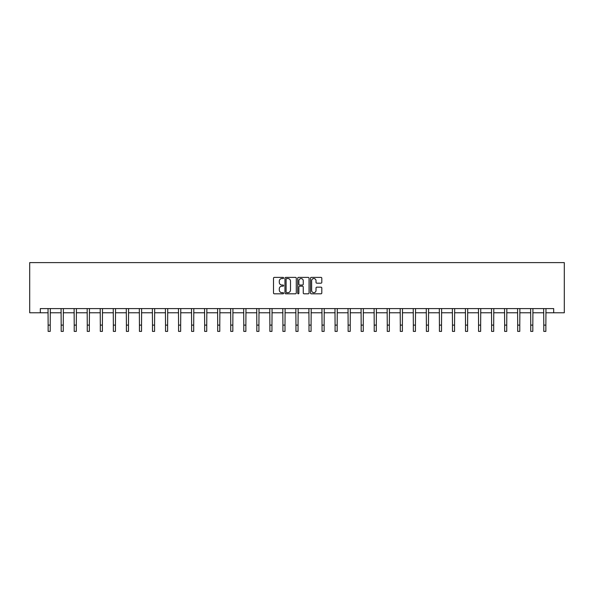 <?xml version="1.0" encoding="UTF-8"?>
<svg xmlns="http://www.w3.org/2000/svg" width="594" height="594" viewBox="0 0 594 594"><rect width="100%" height="100%" fill="white"/><g stroke="black" fill="none" stroke-linecap="round" stroke-linejoin="round"><path stroke-width="0.89" d="M283.62 277.97A0.572 0.572 0 0 0 283.048 277.391L274.331 277.391A0.824 0.824 0 0 0 273.507 278.215L273.507 292.983A0.824 0.824 0 0 0 274.331 293.807L283.048 293.807A0.572 0.572 0 0 0 283.62 293.236A0.572 0.572 0 0 0 283.048 292.656L281.92 292.656A2.628 2.628 0 0 1 279.291 290.028L279.291 288.803A2.628 2.628 0 0 1 281.92 286.174L283.048 286.174A0.572 0.572 0 0 0 283.62 285.603A0.572 0.572 0 0 0 283.048 285.023L281.92 285.023A2.628 2.628 0 0 1 279.291 282.402L279.291 281.17A2.628 2.628 0 0 1 281.92 278.541L283.048 278.541A0.572 0.572 0 0 0 283.62 277.97M320.983 283.182A0.824 0.824 0 0 0 321.807 282.358L321.807 278.215A0.824 0.824 0 0 0 320.983 277.391L311.301 277.391A0.824 0.824 0 0 0 310.476 278.215L310.476 292.983A0.824 0.824 0 0 0 311.301 293.807L320.983 293.807A0.824 0.824 0 0 0 321.807 292.983L321.807 287.979A0.824 0.824 0 0 0 320.983 287.162L316.84 287.162A0.824 0.824 0 0 0 316.023 287.979L316.023 290.466A2.198 2.198 0 0 1 313.825 292.656A2.198 2.198 0 0 1 311.627 290.466L311.627 280.739A2.198 2.198 0 0 1 313.825 278.541A2.198 2.198 0 0 1 316.023 280.739L316.023 282.358A0.824 0.824 0 0 0 316.84 283.182L320.983 283.182M40.318 312.771L40.318 308.59L553.682 308.59L553.682 312.771L564.3 312.771L564.3 262.607L29.7 262.607L29.7 312.771L48.136 312.771M296.28 278.215A0.824 0.824 0 0 0 295.463 277.391L285.781 277.391A0.824 0.824 0 0 0 284.957 278.215L284.957 292.983A0.824 0.824 0 0 0 285.781 293.807L295.463 293.807A0.824 0.824 0 0 0 296.28 292.983L296.28 278.215M298.537 277.391L308.219 277.391A0.824 0.824 0 0 1 309.043 278.215L309.043 292.983A0.824 0.824 0 0 1 308.219 293.807L304.076 293.807A0.824 0.824 0 0 1 303.259 292.983L303.259 286.999A0.824 0.824 0 0 0 302.435 286.174L299.688 286.174A0.824 0.824 0 0 0 298.864 286.999L298.864 293.236A0.572 0.572 0 0 1 298.292 293.807A0.572 0.572 0 0 1 297.72 293.236L297.72 278.215A0.824 0.824 0 0 1 298.537 277.391M50.223 312.771L61.182 312.771M63.268 312.771L74.22 312.771M76.314 312.771L87.266 312.771M89.352 312.771L100.312 312.771M102.398 312.771L113.35 312.771M115.444 312.771L126.396 312.771M128.482 312.771L139.434 312.771M141.528 312.771L152.48 312.771M154.574 312.771L165.526 312.771M167.612 312.771L178.564 312.771M180.658 312.771L191.61 312.771M193.703 312.771L204.655 312.771M206.742 312.771L217.694 312.771M219.787 312.771L230.739 312.771M232.833 312.771L243.785 312.771M245.871 312.771L256.823 312.771M258.917 312.771L269.869 312.771M271.955 312.771L282.915 312.771M285.001 312.771L295.953 312.771M298.047 312.771L308.999 312.771M311.085 312.771L322.045 312.771M324.131 312.771L335.083 312.771M337.177 312.771L348.129 312.771M350.215 312.771L361.167 312.771M363.261 312.771L374.213 312.771M376.306 312.771L387.258 312.771M389.345 312.771L400.297 312.771M402.39 312.771L413.342 312.771M415.436 312.771L426.388 312.771M428.474 312.771L439.426 312.771M441.52 312.771L452.472 312.771M454.566 312.771L465.518 312.771M467.604 312.771L478.556 312.771M480.65 312.771L491.602 312.771M493.688 312.771L504.648 312.771M506.734 312.771L517.686 312.771M519.78 312.771L530.732 312.771M532.818 312.771L543.777 312.771M545.864 312.771L553.682 312.771M286.679 278.541A0.572 0.572 0 0 0 286.108 279.113L286.108 292.085A0.572 0.572 0 0 0 286.679 292.656L287.867 292.656A2.628 2.628 0 0 0 290.496 290.028L290.496 281.17A2.628 2.628 0 0 0 287.867 278.541L286.679 278.541M303.259 280.776A2.198 2.198 0 0 0 301.061 278.586A2.198 2.198 0 0 0 298.864 280.776L298.864 284.207A0.824 0.824 0 0 0 299.688 285.023L302.435 285.023A0.824 0.824 0 0 0 303.259 284.207L303.259 280.776M48.032 308.59L48.136 325.118L50.223 325.118L50.334 308.59M48.136 325.118L48.136 331.393L50.223 331.393L50.223 325.118M61.071 308.59L61.182 325.118L63.268 325.118L63.372 308.59M61.182 325.118L61.182 331.393L63.268 331.393L63.268 325.118M74.116 308.59L74.22 325.118L76.314 325.118L76.418 308.59M74.22 325.118L74.22 331.393L76.314 331.393L76.314 325.118M87.162 308.59L87.266 325.118L89.352 325.118L89.464 308.59M87.266 325.118L87.266 331.393L89.352 331.393L89.352 325.118M100.2 308.59L100.312 325.118L102.398 325.118L102.502 308.59M100.312 325.118L100.312 331.393L102.398 331.393L102.398 325.118M113.246 308.59L113.35 325.118L115.444 325.118L115.548 308.59M113.35 325.118L113.35 331.393L115.444 331.393L115.444 325.118M126.292 308.59L126.396 325.118L128.482 325.118L128.594 308.59M126.396 325.118L126.396 331.393L128.482 331.393L128.482 325.118M139.33 308.59L139.434 325.118L141.528 325.118L141.632 308.59M139.434 325.118L139.434 331.393L141.528 331.393L141.528 325.118M152.376 308.59L152.48 325.118L154.574 325.118L154.678 308.59M152.48 325.118L152.48 331.393L154.574 331.393L154.574 325.118M165.414 308.59L165.526 325.118L167.612 325.118L167.723 308.59M165.526 325.118L165.526 331.393L167.612 331.393L167.612 325.118M178.46 308.59L178.564 325.118L180.658 325.118L180.762 308.59M178.564 325.118L178.564 331.393L180.658 331.393L180.658 325.118M191.506 308.59L191.61 325.118L193.703 325.118L193.807 308.59M191.61 325.118L191.61 331.393L193.703 331.393L193.703 325.118M204.544 308.59L204.655 325.118L206.742 325.118L206.853 308.59M204.655 325.118L204.655 331.393L206.742 331.393L206.742 325.118M217.59 308.59L217.694 325.118L219.787 325.118L219.891 308.59M217.694 325.118L217.694 331.393L219.787 331.393L219.787 325.118M230.635 308.59L230.739 325.118L232.833 325.118L232.937 308.59M230.739 325.118L230.739 331.393L232.833 331.393L232.833 325.118M243.674 308.59L243.785 325.118L245.871 325.118L245.975 308.59M243.785 325.118L243.785 331.393L245.871 331.393L245.871 325.118M256.719 308.59L256.823 325.118L258.917 325.118L259.021 308.59M256.823 325.118L256.823 331.393L258.917 331.393L258.917 325.118M269.765 308.59L269.869 325.118L271.955 325.118L272.067 308.59M269.869 325.118L269.869 331.393L271.955 331.393L271.955 325.118M282.803 308.59L282.915 325.118L285.001 325.118L285.105 308.59M282.915 325.118L282.915 331.393L285.001 331.393L285.001 325.118M295.849 308.59L295.953 325.118L298.047 325.118L298.151 308.59M295.953 325.118L295.953 331.393L298.047 331.393L298.047 325.118M308.895 308.59L308.999 325.118L311.085 325.118L311.197 308.59M308.999 325.118L308.999 331.393L311.085 331.393L311.085 325.118M321.933 308.59L322.045 325.118L324.131 325.118L324.235 308.59M322.045 325.118L322.045 331.393L324.131 331.393L324.131 325.118M334.979 308.59L335.083 325.118L337.177 325.118L337.281 308.59M335.083 325.118L335.083 331.393L337.177 331.393L337.177 325.118M348.025 308.59L348.129 325.118L350.215 325.118L350.326 308.59M348.129 325.118L348.129 331.393L350.215 331.393L350.215 325.118M361.063 308.59L361.167 325.118L363.261 325.118L363.365 308.59M361.167 325.118L361.167 331.393L363.261 331.393L363.261 325.118M374.109 308.59L374.213 325.118L376.306 325.118L376.41 308.59M374.213 325.118L374.213 331.393L376.306 331.393L376.306 325.118M387.147 308.59L387.258 325.118L389.345 325.118L389.456 308.59M387.258 325.118L387.258 331.393L389.345 331.393L389.345 325.118M400.193 308.59L400.297 325.118L402.39 325.118L402.494 308.59M400.297 325.118L400.297 331.393L402.39 331.393L402.39 325.118M413.238 308.59L413.342 325.118L415.436 325.118L415.54 308.59M413.342 325.118L413.342 331.393L415.436 331.393L415.436 325.118M426.277 308.59L426.388 325.118L428.474 325.118L428.586 308.59M426.388 325.118L426.388 331.393L428.474 331.393L428.474 325.118M439.322 308.59L439.426 325.118L441.52 325.118L441.624 308.59M439.426 325.118L439.426 331.393L441.52 331.393L441.52 325.118M452.368 308.59L452.472 325.118L454.566 325.118L454.67 308.59M452.472 325.118L452.472 331.393L454.566 331.393L454.566 325.118M465.406 308.59L465.518 325.118L467.604 325.118L467.708 308.59M465.518 325.118L465.518 331.393L467.604 331.393L467.604 325.118M478.452 308.59L478.556 325.118L480.65 325.118L480.754 308.59M478.556 325.118L478.556 331.393L480.65 331.393L480.65 325.118M491.498 308.59L491.602 325.118L493.688 325.118L493.8 308.59M491.602 325.118L491.602 331.393L493.688 331.393L493.688 325.118M504.536 308.59L504.648 325.118L506.734 325.118L506.838 308.59M504.648 325.118L504.648 331.393L506.734 331.393L506.734 325.118M517.582 308.59L517.686 325.118L519.78 325.118L519.884 308.59M517.686 325.118L517.686 331.393L519.78 331.393L519.78 325.118M530.628 308.59L530.732 325.118L532.818 325.118L532.929 308.59M530.732 325.118L530.732 331.393L532.818 331.393L532.818 325.118M543.666 308.59L543.777 325.118L545.864 325.118L545.968 308.59M543.777 325.118L543.777 331.393L545.864 331.393L545.864 325.118"/></g></svg>
